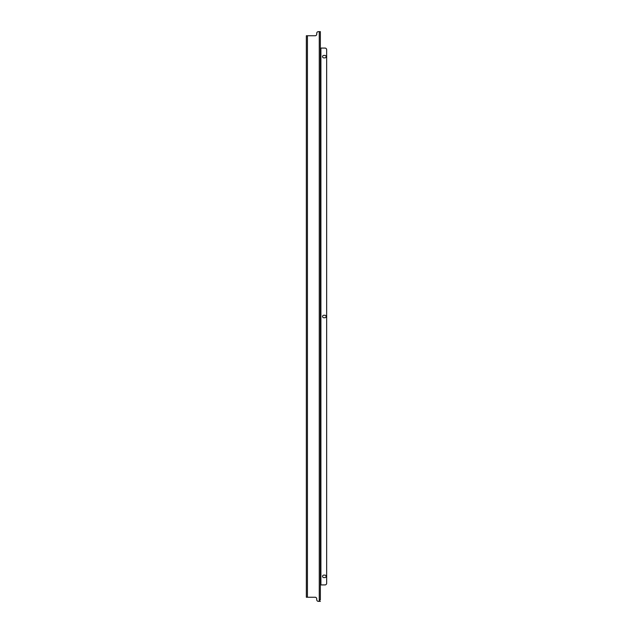 <?xml version="1.0" encoding="UTF-8"?>
<svg xmlns="http://www.w3.org/2000/svg" width="633" height="633" viewBox="0 0 633 633"><rect width="100%" height="100%" fill="white"/><g stroke="black" fill="none" stroke-linecap="round" stroke-linejoin="round"><path stroke-width="0.95" d="M326.106 56.646A1.234 1.234 0 0 0 324.879 55.411L323.779 55.411A1.234 1.234 0 0 0 322.553 56.646A1.234 1.234 0 0 0 323.779 57.88L324.879 57.88A1.234 1.234 0 0 0 326.106 56.646M326.106 316.5A1.234 1.234 0 0 0 324.879 315.266L323.779 315.266A1.234 1.234 0 0 0 322.553 316.5A1.234 1.234 0 0 0 323.779 317.734L324.879 317.734A1.234 1.234 0 0 0 326.106 316.5M326.106 576.354A1.234 1.234 0 0 0 324.879 575.12L323.779 575.12A1.234 1.234 0 0 0 322.553 576.354A1.234 1.234 0 0 0 323.779 577.589L324.879 577.589A1.234 1.234 0 0 0 326.106 576.354M320.907 48.076L325.014 48.076A1.646 1.646 0 0 1 326.66 49.722L326.66 583.278A1.646 1.646 0 0 1 325.014 584.924L320.907 584.924L320.907 48.076L320.361 48.076L320.361 584.924L320.907 584.924M320.361 601.35L318.391 601.35A1.646 1.646 0 0 1 316.745 599.704L316.745 598.889A1.646 1.646 0 0 0 315.107 597.243L306.34 597.243L306.34 35.757L315.107 35.757A1.646 1.646 0 0 0 316.745 34.111L316.745 33.296A1.646 1.646 0 0 1 318.391 31.65L320.361 31.65L320.361 599.704M320.361 586.569L320.361 584.924M320.361 48.076L320.361 46.431M320.361 33.296L320.361 31.65M319.815 599.704L319.815 601.35M306.34 595.598L306.34 597.243M306.34 35.757L306.34 37.402M319.261 601.35L319.261 31.65M307.44 35.757L307.44 597.243"/></g></svg>
